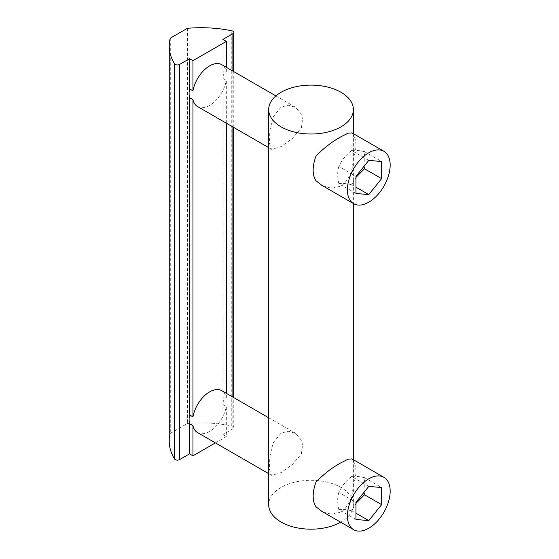 <?xml version="1.0" encoding="UTF-8"?>
<svg xmlns="http://www.w3.org/2000/svg" width="559" height="559" viewBox="0 0 559 559"><rect width="100%" height="100%" fill="white"/><g stroke="black" fill="none" stroke-linecap="round" stroke-linejoin="round"><path stroke-width="0.42" stroke-dasharray="2.79 2.1" d="M351.995 458.89L353.078 460.707L353.078 485.401C352.792 497.475 348.753 506.391 340.976 512.149L331.417 514.322L321.746 511.282M316.031 506.789L316.031 482.096M351.995 132.867L353.078 134.684L353.078 159.385C352.792 171.459 348.753 180.375 340.976 186.133L331.417 188.306L321.746 185.267M316.031 180.774L316.031 156.073M340.669 522.204A42.351 24.449 0 0 0 353.379 504.742A42.351 24.449 0 0 0 340.976 487.455A42.351 24.449 0 0 0 294.824 482.151A42.351 24.449 0 0 0 268.683 504.742M197.544 106.566A24.198 13.968 120 0 0 209.646 105.372A24.198 13.968 120 0 0 226.325 80.37L222.908 78.393A24.198 13.968 120 0 0 222.908 69.609L226.325 71.587A24.198 13.968 120 0 0 221.741 64.655M281.086 107.097L273.072 116.936L269.801 130.918L269.452 143.439L271.534 149.288L281.086 146.619L292.259 138.59L301.371 127.962L302.978 116.167L295.739 107.377L288.465 105.246L281.086 107.097M197.544 432.589A24.198 13.968 120 0 0 209.646 431.387A24.198 13.968 120 0 0 226.325 406.386L222.908 404.409A24.198 13.968 120 0 0 222.908 395.632L226.325 397.61A24.198 13.968 120 0 0 221.741 390.671M281.086 433.113L273.072 442.952L269.801 456.934L269.452 469.455L271.534 475.304L281.086 472.634L292.259 464.606L301.371 453.985L302.978 442.183L295.739 433.393L288.465 431.262L281.086 433.113M364.014 166.303L364.503 151.643C358.731 150.392 354.455 150.015 351.667 150.497L368.779 160.377M355.943 193.456L338.838 183.576C341.598 183.086 345.874 183.471 351.667 184.722L355.943 177.371M364.014 492.318L364.503 477.659C358.731 476.415 354.455 476.03 351.667 476.513L368.779 486.393M355.943 519.472L338.838 509.591C341.598 509.102 345.874 509.487 351.667 510.737L355.943 503.386M353.078 159.385A30.249 17.462 120 0 0 353.078 134.684M353.078 485.401A30.249 17.462 120 0 0 353.078 460.707M226.325 71.587L226.325 67.304M222.908 39.423L222.908 69.609M222.908 78.393L222.908 395.632M222.908 404.409L222.908 434.602L232.886 428.837A3.026 1.747 0 0 0 233.774 427.6A3.026 1.747 0 0 0 231.768 425.958A90.747 52.392 0 0 0 187.398 423.484L170.285 433.365A90.747 52.392 0 0 0 169.244 441.296M226.325 397.61L226.325 393.319M226.325 123.19L226.325 80.37M215.39 442.889L226.325 436.572L226.325 406.386M226.325 436.572L222.908 434.602M351.667 184.722L355.943 187.188M364.503 151.643L381.615 161.523M351.667 150.497C345.895 154.934 341.619 160.258 338.838 166.463L355.943 176.344M338.838 166.463C337.329 171.285 337.329 176.986 338.838 183.576M351.667 510.737L355.943 513.211M364.503 477.659L381.615 487.539M351.667 476.513C345.895 480.957 341.619 486.274 338.838 492.479L355.943 502.359M338.838 492.479C337.329 497.3 337.329 503.002 338.838 509.591M170.285 38.194L170.285 433.365M187.398 28.313L187.398 423.484M232.886 428.837L232.886 397.107M232.886 126.977L232.886 71.091M231.768 425.958L231.768 30.787M353.379 133.664L353.379 203.525M353.379 459.687L353.379 504.742M268.683 147.639L271.534 149.288M268.683 473.655L271.534 475.304M275.894 95.917L295.739 107.377M268.683 417.769L295.739 433.393M233.774 427.6L233.774 397.617M233.774 127.487L233.774 71.601"/><path stroke-width="0.84" d="M353.658 529.701L321.746 511.282L316.031 506.789A30.249 17.462 120 0 1 316.031 482.096C323.598 474.221 331.913 467.771 340.976 462.754L348.145 459.205L351.995 458.89L383.907 477.309A30.249 17.462 -60 0 1 388.54 501.549A30.249 17.462 -60 0 1 368.779 528.206A30.249 17.462 -60 0 1 353.658 529.701A30.249 17.462 -60 0 1 349.019 505.462A30.249 17.462 -60 0 1 368.779 478.804A30.249 17.462 -60 0 1 383.907 477.309M353.658 203.686L321.746 185.267L316.031 180.774A30.249 17.462 120 0 1 316.031 156.073C323.598 148.198 331.913 141.755 340.976 136.738L348.145 133.189L351.995 132.867L383.907 151.293A30.249 17.462 -60 0 1 388.54 175.533A30.249 17.462 -60 0 1 368.779 202.183A30.249 17.462 -60 0 1 353.658 203.686A30.249 17.462 -60 0 1 349.019 179.446A30.249 17.462 -60 0 1 368.779 152.789A30.249 17.462 -60 0 1 383.907 151.293M340.976 92.277A42.351 24.449 180 0 1 353.379 109.571A42.351 24.449 180 0 1 327.232 132.155A42.351 24.449 180 0 1 281.086 126.858A42.351 24.449 180 0 1 268.683 109.571A42.351 24.449 180 0 1 294.824 86.98A42.351 24.449 180 0 1 340.976 92.277M268.683 109.571L268.683 504.742A42.351 24.449 0 0 0 281.086 522.029A42.351 24.449 0 0 0 340.669 522.204M275.894 95.917L221.741 64.655A24.198 13.968 120 0 0 209.646 65.85A24.198 13.968 120 0 0 192.96 90.851L189.536 88.874A24.198 13.968 120 0 0 189.536 97.657L192.96 99.635A24.198 13.968 120 0 0 197.544 106.566L268.683 147.639M268.683 417.769L221.741 390.671A24.198 13.968 120 0 0 209.646 391.873A24.198 13.968 120 0 0 192.96 416.874L189.536 414.897A24.198 13.968 120 0 0 189.536 423.673L192.96 425.651A24.198 13.968 120 0 0 197.544 432.589L268.683 473.655M232.886 71.091L232.886 33.659A3.026 1.747 0 0 0 233.774 32.429A3.026 1.747 0 0 0 231.768 30.787A90.747 52.392 0 0 0 187.398 28.313L170.285 38.194A90.747 52.392 0 0 0 169.244 46.117L169.244 441.296A90.747 52.392 0 0 0 174.569 458.981A3.026 1.747 0 0 0 175.274 459.624A3.026 1.747 0 0 0 179.558 459.624L189.536 453.866L189.536 423.673M189.536 88.874L189.536 58.688L179.558 64.453A3.026 1.747 180 0 1 175.274 64.453A3.026 1.747 180 0 1 174.569 63.81L174.569 458.981M355.943 177.371L364.503 168.755L364.014 166.303M355.943 503.386L364.503 494.771L364.014 492.318M189.536 414.897L189.536 97.657M226.325 67.304L226.325 41.401L192.96 60.665L192.96 90.851M232.886 33.659L222.908 39.423L226.325 41.401M192.96 99.635L192.96 416.874M226.325 393.319L226.325 123.19M192.96 425.651L192.96 455.837L215.39 442.889M381.615 178.635L368.779 194.602L355.943 193.456L355.943 176.344L368.779 160.377L381.615 161.523L381.615 178.635L364.503 168.755M381.615 504.651L368.779 520.618L355.943 519.472L355.943 502.359L368.779 486.393L381.615 487.539L381.615 504.651L364.503 494.771M189.536 453.866L192.96 455.837M169.244 46.117A90.747 52.392 0 0 0 174.569 63.81M189.536 58.688L192.96 60.665M355.943 187.188L368.779 194.602M355.943 513.211L368.779 520.618M179.558 64.453L179.558 459.624M232.886 397.107L232.886 126.977M353.379 109.571L353.379 133.664M353.379 203.525L353.379 459.687M233.774 397.617L233.774 127.487M233.774 71.601L233.774 32.429"/></g></svg>

